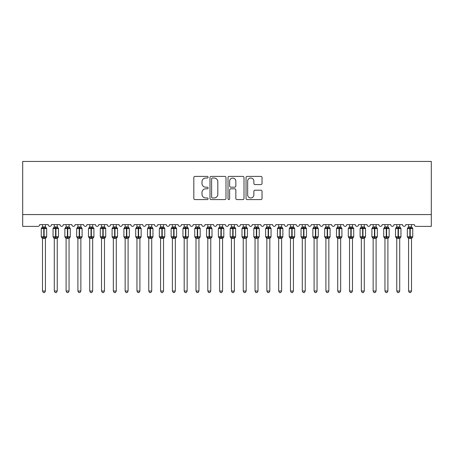 <?xml version="1.0" encoding="UTF-8"?>
<svg xmlns="http://www.w3.org/2000/svg" width="454" height="454" viewBox="0 0 454 454"><rect width="100%" height="100%" fill="white"/><g stroke="black" fill="none" stroke-linecap="round" stroke-linejoin="round"><path stroke-width="0.68" d="M208.108 177.219A0.812 0.812 0 0 0 207.296 176.407L194.976 176.407A1.158 1.158 0 0 0 193.818 177.565L193.818 198.432A1.158 1.158 0 0 0 194.976 199.59L207.296 199.59A0.812 0.812 0 0 0 208.108 198.778A0.812 0.812 0 0 0 207.296 197.967L205.702 197.967A3.711 3.711 0 0 1 201.99 194.261L201.99 192.519A3.711 3.711 0 0 1 205.702 188.813L207.296 188.813A0.812 0.812 0 0 0 208.108 188.001A0.812 0.812 0 0 0 207.296 187.19L205.702 187.19A3.711 3.711 0 0 1 201.99 183.478L201.99 181.742A3.711 3.711 0 0 1 205.702 178.03L207.296 178.03A0.812 0.812 0 0 0 208.108 177.219M260.874 184.579A1.158 1.158 0 0 0 262.037 183.422L262.037 177.565A1.158 1.158 0 0 0 260.874 176.407L247.197 176.407A1.158 1.158 0 0 0 246.04 177.565L246.04 198.432A1.158 1.158 0 0 0 247.197 199.59L260.874 199.59A1.158 1.158 0 0 0 262.037 198.432L262.037 191.361A1.158 1.158 0 0 0 260.874 190.203L255.023 190.203A1.158 1.158 0 0 0 253.865 191.361L253.865 194.868A3.099 3.099 0 0 1 250.761 197.967A3.099 3.099 0 0 1 247.663 194.868L247.663 181.135A3.099 3.099 0 0 1 250.761 178.03A3.099 3.099 0 0 1 253.865 181.135L253.865 183.422A1.158 1.158 0 0 0 255.023 184.579L260.874 184.579M431.3 214.572L431.3 161.431L22.7 161.431L22.7 226.381L37.932 226.381A1.771 1.771 0 0 0 39.708 224.611L48.209 224.611A1.771 1.771 0 0 0 49.861 226.376A1.771 1.771 0 0 0 51.512 224.611L60.019 224.611A1.771 1.771 0 0 0 61.67 226.376A1.771 1.771 0 0 0 63.322 224.611L71.828 224.611A1.771 1.771 0 0 0 73.48 226.376A1.771 1.771 0 0 0 75.131 224.611L83.638 224.611A1.771 1.771 0 0 0 85.29 226.376A1.771 1.771 0 0 0 86.941 224.611L95.442 224.611A1.771 1.771 0 0 0 97.099 226.376A1.771 1.771 0 0 0 98.751 224.611L107.252 224.611A1.771 1.771 0 0 0 108.909 226.376A1.771 1.771 0 0 0 110.56 224.611L119.062 224.611A1.771 1.771 0 0 0 120.719 226.376A1.771 1.771 0 0 0 122.37 224.611L130.871 224.611A1.771 1.771 0 0 0 132.528 226.376A1.771 1.771 0 0 0 134.18 224.611L142.681 224.611A1.771 1.771 0 0 0 144.338 226.376A1.771 1.771 0 0 0 145.989 224.611L154.491 224.611A1.771 1.771 0 0 0 156.142 226.376A1.771 1.771 0 0 0 157.799 224.611L166.3 224.611A1.771 1.771 0 0 0 167.952 226.376A1.771 1.771 0 0 0 169.609 224.611L178.11 224.611A1.771 1.771 0 0 0 179.761 226.376A1.771 1.771 0 0 0 181.418 224.611L189.92 224.611A1.771 1.771 0 0 0 191.571 226.376A1.771 1.771 0 0 0 193.228 224.611L201.729 224.611A1.771 1.771 0 0 0 203.381 226.376A1.771 1.771 0 0 0 205.032 224.611L213.539 224.611A1.771 1.771 0 0 0 215.19 226.376A1.771 1.771 0 0 0 216.842 224.611L225.349 224.611A1.771 1.771 0 0 0 227 226.376A1.771 1.771 0 0 0 228.651 224.611L237.158 224.611A1.771 1.771 0 0 0 238.81 226.376A1.771 1.771 0 0 0 240.461 224.611L248.968 224.611A1.771 1.771 0 0 0 250.619 226.376A1.771 1.771 0 0 0 252.271 224.611L260.772 224.611A1.771 1.771 0 0 0 262.429 226.376A1.771 1.771 0 0 0 264.08 224.611L272.582 224.611A1.771 1.771 0 0 0 274.239 226.376A1.771 1.771 0 0 0 275.89 224.611L284.391 224.611A1.771 1.771 0 0 0 286.048 226.376A1.771 1.771 0 0 0 287.7 224.611L296.201 224.611A1.771 1.771 0 0 0 297.858 226.376A1.771 1.771 0 0 0 299.509 224.611L308.011 224.611A1.771 1.771 0 0 0 309.662 226.376A1.771 1.771 0 0 0 311.319 224.611L319.82 224.611A1.771 1.771 0 0 0 321.472 226.376A1.771 1.771 0 0 0 323.129 224.611L331.63 224.611A1.771 1.771 0 0 0 333.281 226.376A1.771 1.771 0 0 0 334.939 224.611L343.44 224.611A1.771 1.771 0 0 0 345.091 226.376A1.771 1.771 0 0 0 346.748 224.611L355.249 224.611A1.771 1.771 0 0 0 356.901 226.376A1.771 1.771 0 0 0 358.558 224.611L367.059 224.611A1.771 1.771 0 0 0 368.71 226.376A1.771 1.771 0 0 0 370.362 224.611L378.869 224.611A1.771 1.771 0 0 0 380.52 226.376A1.771 1.771 0 0 0 382.172 224.611L390.678 224.611A1.771 1.771 0 0 0 392.33 226.376A1.771 1.771 0 0 0 393.981 224.611L402.488 224.611A1.771 1.771 0 0 0 404.139 226.376A1.771 1.771 0 0 0 405.791 224.611L414.292 224.611A1.771 1.771 0 0 0 416.068 226.381L431.3 226.381L431.3 214.572L22.7 214.572M225.984 177.565A1.158 1.158 0 0 0 224.826 176.407L211.15 176.407A1.158 1.158 0 0 0 209.992 177.565L209.992 198.432A1.158 1.158 0 0 0 211.15 199.59L224.826 199.59A1.158 1.158 0 0 0 225.984 198.432L225.984 177.565M229.174 176.407L242.85 176.407A1.158 1.158 0 0 1 244.008 177.565L244.008 198.432A1.158 1.158 0 0 1 242.85 199.59L236.999 199.59A1.158 1.158 0 0 1 235.836 198.432L235.836 189.971A1.158 1.158 0 0 0 234.678 188.813L230.797 188.813A1.158 1.158 0 0 0 229.639 189.971L229.639 198.778A0.812 0.812 0 0 1 228.827 199.59A0.812 0.812 0 0 1 228.016 198.778L228.016 177.565A1.158 1.158 0 0 1 229.174 176.407M212.421 178.03A0.812 0.812 0 0 0 211.609 178.842L211.609 197.155A0.812 0.812 0 0 0 212.421 197.967L214.106 197.967A3.711 3.711 0 0 0 217.812 194.261L217.812 181.742A3.711 3.711 0 0 0 214.106 178.03L212.421 178.03M235.836 181.191A3.099 3.099 0 0 0 232.737 178.087A3.099 3.099 0 0 0 229.639 181.191L229.639 186.032A1.158 1.158 0 0 0 230.797 187.19L234.678 187.19A1.158 1.158 0 0 0 235.836 186.032L235.836 181.191M42.483 291.037L45.434 291.037L44.549 292.569L43.368 292.569L42.483 291.037L42.483 238.378A1.3 1.237 180 0 0 41.796 237.294L42.052 236.92L43.777 237.334L43.777 236.801L44.134 236.801L44.134 228.004L45.86 228.419L46.285 227.982A0.59 0.59 0 0 1 46.671 228.538L41.24 228.538L41.24 236.801L43.777 236.801L43.777 228.004L42.052 228.419L41.796 228.039A1.3 1.237 0 0 0 42.483 226.949L45.434 227.011L45.434 224.611M45.434 291.037L45.434 238.327L43.777 238.503L43.777 237.334L44.134 237.334L44.134 236.801L46.671 236.801A0.59 0.59 0 0 1 46.285 237.357L45.434 238.577M45.434 238.39L45.434 238.378A1.3 1.237 180 0 1 46.115 237.294L45.86 236.92L44.134 237.334L44.134 238.503M43.777 238.503L42.483 238.378M42.483 224.611L42.483 226.955M42.477 227.011L42.052 228.419L42.477 227.011M45.86 228.419L45.434 227.011M45.434 238.327L45.86 236.92M42.477 238.327L42.052 236.92M54.287 291.037L57.244 291.037L56.358 292.569L55.178 292.569L54.287 291.037L54.287 238.378A1.3 1.237 180 0 0 53.606 237.294L53.861 236.92L55.587 237.334L55.587 236.801L55.944 236.801L55.944 228.004L57.669 228.419L58.095 227.982A0.59 0.59 0 0 1 58.481 228.538L53.05 228.538L53.05 236.801L55.587 236.801L55.587 228.004L53.861 228.419L53.606 228.039A1.3 1.237 0 0 0 54.287 226.949L57.244 227.011L57.244 224.611M57.244 291.037L57.244 238.327L55.587 238.503L55.587 237.334L55.944 237.334L55.944 236.801L58.481 236.801A0.59 0.59 0 0 1 58.095 237.357L57.244 238.577M57.244 238.39L57.244 238.378A1.3 1.237 180 0 1 57.925 237.294L57.669 236.92L55.944 237.334L55.944 238.503M55.587 238.503L54.287 238.378M54.287 224.611L54.287 226.955M54.287 227.011L53.861 228.419L54.287 227.011M57.669 228.419L57.244 227.011M57.244 238.327L57.669 236.92M54.287 238.327L53.861 236.92M66.097 291.037L69.053 291.037L68.162 292.569L66.988 292.569L66.097 291.037L66.097 238.378A1.3 1.237 180 0 0 65.416 237.294L65.671 236.92L67.396 237.334L67.396 236.801L67.754 236.801L67.754 228.004L69.479 228.419L69.905 227.982A0.59 0.59 0 0 1 70.291 228.538L64.86 228.538L64.86 236.801L67.396 236.801L67.396 228.004L65.671 228.419L65.416 228.039A1.3 1.237 0 0 0 66.097 226.949L69.053 227.011L69.053 224.611M69.053 291.037L69.053 238.327L67.396 238.503L67.396 237.334L67.754 237.334L67.754 236.801L70.291 236.801A0.59 0.59 0 0 1 69.905 237.357L69.053 238.577M69.053 238.39L69.053 238.378A1.3 1.237 180 0 1 69.734 237.294L69.479 236.92L67.754 237.334L67.754 238.503M67.396 238.503L66.097 238.378M66.097 224.611L66.097 226.955M66.097 227.011L65.671 228.419L66.097 227.011M69.479 228.419L69.053 227.011M69.053 238.327L69.479 236.92M66.097 238.327L65.671 236.92M77.906 291.037L80.863 291.037L79.972 292.569L78.797 292.569L77.906 291.037L77.906 238.378A1.3 1.237 180 0 0 77.225 237.294L77.481 236.92L79.206 237.334L79.206 236.801L79.563 236.801L79.563 228.004L81.289 228.419L81.714 227.982A0.59 0.59 0 0 1 82.1 228.538L76.669 228.538L76.669 236.801L79.206 236.801L79.206 228.004L77.481 228.419L77.225 228.039A1.3 1.237 0 0 0 77.906 226.949L80.863 227.011L80.863 224.611M80.863 291.037L80.863 238.327L79.206 238.503L79.206 237.334L79.563 237.334L79.563 236.801L82.1 236.801A0.59 0.59 0 0 1 81.714 237.357L80.863 238.577M80.863 238.39L80.863 238.378A1.3 1.237 180 0 1 81.544 237.294L81.289 236.92L79.563 237.334L79.563 238.503M79.206 238.503L77.906 238.378M77.906 224.611L77.906 226.955M77.906 227.011L77.481 228.419L77.906 227.011M81.289 228.419L80.863 227.011M80.863 238.327L81.289 236.92M77.906 238.327L77.481 236.92M89.716 291.037L92.667 291.037L91.782 292.569L90.601 292.569L89.716 291.037L89.716 238.378A1.3 1.237 180 0 0 89.035 237.294L89.29 236.92L91.016 237.334L91.016 236.801L91.373 236.801L91.373 228.004L93.098 228.419L93.524 227.982A0.59 0.59 0 0 1 93.91 228.538L88.479 228.538L88.479 236.801L91.016 236.801L91.016 228.004L89.29 228.419L89.035 228.039A1.3 1.237 0 0 0 89.716 226.949L92.673 227.011L92.667 224.611M92.667 291.037L92.673 238.327L91.016 238.503L91.016 237.334L91.373 237.334L91.373 236.801L93.91 236.801A0.59 0.59 0 0 1 93.524 237.357L92.667 238.577M92.667 238.39L92.667 238.378A1.3 1.237 180 0 1 93.354 237.294L93.098 236.92L91.373 237.334L91.373 238.503M91.016 238.503L89.716 238.378M89.716 224.611L89.716 226.955M89.716 227.011L89.29 228.419L89.716 227.011M93.098 228.419L92.673 227.011M92.673 238.327L93.098 236.92M89.716 238.327L89.29 236.92M101.526 291.037L104.477 291.037L103.591 292.569L102.411 292.569L101.526 291.037L101.526 238.378A1.3 1.237 180 0 0 100.845 237.294L101.1 236.92L102.825 237.334L102.825 236.801L103.183 236.801L103.183 228.004L104.908 228.419L105.334 227.982A0.59 0.59 0 0 1 105.72 228.538L100.289 228.538L100.289 236.801L102.825 236.801L102.825 228.004L101.1 228.419L100.845 228.039A1.3 1.237 0 0 0 101.526 226.949L104.482 227.011L104.477 224.611M104.477 291.037L104.482 238.327L102.825 238.503L102.825 237.334L103.183 237.334L103.183 236.801L105.72 236.801A0.59 0.59 0 0 1 105.334 237.357L104.477 238.577M104.477 238.39L104.477 238.378A1.3 1.237 180 0 1 105.163 237.294L104.908 236.92L103.183 237.334L103.183 238.503M102.825 238.503L101.526 238.378M101.526 224.611L101.526 226.955M101.526 227.011L101.1 228.419L101.526 227.011M104.908 228.419L104.482 227.011M104.482 238.327L104.908 236.92M101.526 238.327L101.1 236.92M113.335 291.037L116.286 291.037L115.401 292.569L114.221 292.569L113.335 291.037L113.335 238.378A1.3 1.237 180 0 0 112.654 237.294L112.91 236.92L114.635 237.334L114.635 236.801L114.987 236.801L114.987 228.004L116.718 228.419L117.143 227.982A0.59 0.59 0 0 1 117.529 228.538L112.098 228.538L112.098 236.801L114.635 236.801L114.635 228.004L112.91 228.419L112.654 228.039A1.3 1.237 0 0 0 113.335 226.949L116.292 227.011L116.286 224.611M116.286 291.037L116.292 238.327L114.635 238.503L114.635 237.334L114.987 237.334L114.987 236.801L117.529 236.801A0.59 0.59 0 0 1 117.143 237.357L116.286 238.577M116.286 238.39L116.286 238.378A1.3 1.237 180 0 1 116.973 237.294L116.718 236.92L114.987 237.334L114.987 238.503M114.635 238.503L113.335 238.378M113.335 224.611L113.335 226.955M113.335 227.011L112.91 228.419L113.335 227.011M116.718 228.419L116.292 227.011M116.292 238.327L116.718 236.92M113.335 238.327L112.91 236.92M125.145 291.037L128.096 291.037L127.211 292.569L126.03 292.569L125.145 291.037L125.145 238.378A1.3 1.237 180 0 0 124.464 237.294L124.719 236.92L126.445 237.334L126.445 236.801L126.797 236.801L126.797 228.004L128.527 228.419L128.947 227.982A0.59 0.59 0 0 1 129.339 228.538L123.908 228.538L123.908 236.801L126.445 236.801L126.445 228.004L124.719 228.419L124.464 228.039A1.3 1.237 0 0 0 125.145 226.949L128.096 227.011L128.096 224.611M128.096 291.037L128.096 238.327L126.445 238.503L126.445 237.334L126.797 237.334L126.797 236.801L129.339 236.801A0.59 0.59 0 0 1 128.947 237.357L128.096 238.577M128.096 238.39L128.096 238.378A1.3 1.237 180 0 1 128.777 237.294L128.527 236.92L126.797 237.334L126.797 238.503M126.445 238.503L125.145 238.378M125.145 224.611L125.145 226.955M125.145 227.011L124.719 228.419L125.145 227.011M128.527 228.419L128.096 227.011M128.096 238.327L128.527 236.92M125.145 238.327L124.719 236.92M136.955 291.037L139.906 291.037L139.02 292.569L137.84 292.569L136.955 291.037L136.955 238.378A1.3 1.237 180 0 0 136.274 237.294L136.523 236.92L138.254 237.334L138.254 236.801L138.606 236.801L138.606 228.004L140.337 228.419L140.757 227.982A0.59 0.59 0 0 1 141.149 228.538L135.712 228.538L135.712 236.801L138.254 236.801L138.254 228.004L136.523 228.419L136.274 228.039A1.3 1.237 0 0 0 136.955 226.949L139.906 227.011L139.906 224.611M139.906 291.037L139.906 238.327L138.254 238.503L138.254 237.334L138.606 237.334L138.606 236.801L141.149 236.801A0.59 0.59 0 0 1 140.757 237.357L139.906 238.577M139.906 238.39L139.906 238.378A1.3 1.237 180 0 1 140.587 237.294L140.337 236.92L138.606 237.334L138.606 238.503M138.254 238.503L136.955 238.378M136.955 224.611L136.955 226.955M136.955 227.011L136.523 228.419L136.955 227.011M140.337 228.419L139.906 227.011M139.906 238.327L140.337 236.92M136.955 238.327L136.523 236.92M148.764 291.037L151.715 291.037L150.83 292.569L149.65 292.569L148.764 291.037L148.764 238.378A1.3 1.237 180 0 0 148.083 237.294L148.333 236.92L150.064 237.334L150.064 236.801L150.416 236.801L150.416 228.004L152.147 228.419L152.567 227.982A0.59 0.59 0 0 1 152.958 228.538L147.522 228.538L147.522 236.801L150.064 236.801L150.064 228.004L148.333 228.419L148.083 228.039A1.3 1.237 0 0 0 148.764 226.949L151.715 227.011L151.715 224.611M151.715 291.037L151.715 238.327L150.064 238.503L150.064 237.334L150.416 237.334L150.416 236.801L152.958 236.801A0.59 0.59 0 0 1 152.567 237.357L151.715 238.577M151.715 238.39L151.715 238.378A1.3 1.237 180 0 1 152.396 237.294L152.147 236.92L150.416 237.334L150.416 238.503M150.064 238.503L148.764 238.378M148.764 224.611L148.764 226.955M148.764 227.011L148.333 228.419L148.764 227.011M152.147 228.419L151.715 227.011M151.715 238.327L152.147 236.92M148.764 238.327L148.333 236.92M160.574 291.037L163.525 291.037L162.64 292.569L161.459 292.569L160.574 291.037L160.574 238.378A1.3 1.237 180 0 0 159.893 237.294L160.143 236.92L161.874 237.334L161.874 236.801L162.226 236.801L162.226 228.004L163.956 228.419L164.376 227.982A0.59 0.59 0 0 1 164.768 228.538L159.331 228.538L159.331 236.801L161.874 236.801L161.874 228.004L160.143 228.419L159.893 228.039A1.3 1.237 0 0 0 160.574 226.949L163.525 227.011L163.525 224.611M163.525 291.037L163.525 238.327L161.874 238.503L161.874 237.334L162.226 237.334L162.226 236.801L164.768 236.801A0.59 0.59 0 0 1 164.376 237.357L163.525 238.577M163.525 238.39L163.525 238.378A1.3 1.237 180 0 1 164.206 237.294L163.956 236.92L162.226 237.334L162.226 238.503M161.874 238.503L160.574 238.378M160.574 224.611L160.574 226.955M160.574 227.011L160.143 228.419L160.574 227.011M163.956 228.419L163.525 227.011M163.525 238.327L163.956 236.92M160.574 238.327L160.143 236.92M172.384 291.037L175.335 291.037L174.45 292.569L173.269 292.569L172.384 291.037L172.384 238.378A1.3 1.237 180 0 0 171.703 237.294L171.953 236.92L173.683 237.334L173.683 236.801L174.035 236.801L174.035 228.004L175.76 228.419L176.186 227.982A0.59 0.59 0 0 1 176.572 228.538L171.141 228.538L171.141 236.801L173.683 236.801L173.683 228.004L171.953 228.419L171.703 228.039A1.3 1.237 0 0 0 172.384 226.949L175.335 227.011L175.335 224.611M175.335 291.037L175.335 238.327L173.683 238.503L173.683 237.334L174.035 237.334L174.035 236.801L176.572 236.801A0.59 0.59 0 0 1 176.186 237.357L175.335 238.577M175.335 238.39L175.335 238.378A1.3 1.237 180 0 1 176.016 237.294L175.76 236.92L174.035 237.334L174.035 238.503M173.683 238.503L172.384 238.378M172.384 224.611L172.384 226.955M172.384 227.011L171.953 228.419L172.384 227.011M175.76 228.419L175.335 227.011M175.335 238.327L175.76 236.92M172.384 238.327L171.953 236.92M184.193 291.037L187.144 291.037L186.259 292.569L185.079 292.569L184.193 291.037L184.193 238.378A1.3 1.237 180 0 0 183.507 237.294L183.762 236.92L185.493 237.334L185.493 236.801L185.845 236.801L185.845 228.004L187.57 228.419L187.996 227.982A0.59 0.59 0 0 1 188.382 228.538L182.951 228.538L182.951 236.801L185.493 236.801L185.493 228.004L183.762 228.419L183.507 228.039A1.3 1.237 0 0 0 184.193 226.949L187.144 227.011L187.144 224.611M187.144 291.037L187.144 238.327L185.493 238.503L185.493 237.334L185.845 237.334L185.845 236.801L188.382 236.801A0.59 0.59 0 0 1 187.996 237.357L187.144 238.577M187.144 238.39L187.144 238.378A1.3 1.237 180 0 1 187.825 237.294L187.57 236.92L185.845 237.334L185.845 238.503M185.493 238.503L184.193 238.378M184.193 224.611L184.193 226.955M184.188 227.011L183.762 228.419L184.188 227.011M187.57 228.419L187.144 227.011M187.144 238.327L187.57 236.92M184.188 238.327L183.762 236.92M196.003 291.037L198.954 291.037L198.069 292.569L196.888 292.569L196.003 291.037L196.003 238.378A1.3 1.237 180 0 0 195.316 237.294L195.572 236.92L197.297 237.334L197.297 236.801L197.655 236.801L197.655 228.004L199.38 228.419L199.805 227.982A0.59 0.59 0 0 1 200.191 228.538L194.76 228.538L194.76 236.801L197.297 236.801L197.297 228.004L195.572 228.419L195.316 228.039A1.3 1.237 0 0 0 196.003 226.949L198.954 227.011L198.954 224.611M198.954 291.037L198.954 238.327L197.297 238.503L197.297 237.334L197.655 237.334L197.655 236.801L200.191 236.801A0.59 0.59 0 0 1 199.805 237.357L198.954 238.577M198.954 238.39L198.954 238.378A1.3 1.237 180 0 1 199.635 237.294L199.38 236.92L197.655 237.334L197.655 238.503M197.297 238.503L196.003 238.378M196.003 224.611L196.003 226.955M195.997 227.011L195.572 228.419L195.997 227.011M199.38 228.419L198.954 227.011M198.954 238.327L199.38 236.92M195.997 238.327L195.572 236.92M207.807 291.037L210.764 291.037L209.879 292.569L208.698 292.569L207.807 291.037L207.807 238.378A1.3 1.237 180 0 0 207.126 237.294L207.382 236.92L209.107 237.334L209.107 236.801L209.464 236.801L209.464 228.004L211.189 228.419L211.615 227.982A0.59 0.59 0 0 1 212.001 228.538L206.57 228.538L206.57 236.801L209.107 236.801L209.107 228.004L207.382 228.419L207.126 228.039A1.3 1.237 0 0 0 207.807 226.949L210.764 227.011L210.764 224.611M210.764 291.037L210.764 238.327L209.107 238.503L209.107 237.334L209.464 237.334L209.464 236.801L212.001 236.801A0.59 0.59 0 0 1 211.615 237.357L210.764 238.577M210.764 238.39L210.764 238.378A1.3 1.237 180 0 1 211.445 237.294L211.189 236.92L209.464 237.334L209.464 238.503M209.107 238.503L207.807 238.378M207.807 224.611L207.807 226.955M207.807 227.011L207.382 228.419L207.807 227.011M211.189 228.419L210.764 227.011M210.764 238.327L211.189 236.92M207.807 238.327L207.382 236.92M219.617 291.037L222.573 291.037L221.683 292.569L220.508 292.569L219.617 291.037L219.617 238.378A1.3 1.237 180 0 0 218.936 237.294L219.191 236.92L220.916 237.334L220.916 236.801L221.274 236.801L221.274 228.004L222.999 228.419L223.425 227.982A0.59 0.59 0 0 1 223.811 228.538L218.38 228.538L218.38 236.801L220.916 236.801L220.916 228.004L219.191 228.419L218.936 228.039A1.3 1.237 0 0 0 219.617 226.949L222.573 227.011L222.573 224.611M222.573 291.037L222.573 238.327L220.916 238.503L220.916 237.334L221.274 237.334L221.274 236.801L223.811 236.801A0.59 0.59 0 0 1 223.425 237.357L222.573 238.577M222.573 238.39L222.573 238.378A1.3 1.237 180 0 1 223.254 237.294L222.999 236.92L221.274 237.334L221.274 238.503M220.916 238.503L219.617 238.378M219.617 224.611L219.617 226.955M219.617 227.011L219.191 228.419L219.617 227.011M222.999 228.419L222.573 227.011M222.573 238.327L222.999 236.92M219.617 238.327L219.191 236.92M231.427 291.037L234.383 291.037L233.492 292.569L232.317 292.569L231.427 291.037L231.427 238.378A1.3 1.237 180 0 0 230.746 237.294L231.001 236.92L232.726 237.334L232.726 236.801L233.084 236.801L233.084 228.004L234.809 228.419L235.234 227.982A0.59 0.59 0 0 1 235.62 228.538L230.189 228.538L230.189 236.801L232.726 236.801L232.726 228.004L231.001 228.419L230.746 228.039A1.3 1.237 0 0 0 231.427 226.949L234.383 227.011L234.383 224.611M234.383 291.037L234.383 238.327L232.726 238.503L232.726 237.334L233.084 237.334L233.084 236.801L235.62 236.801A0.59 0.59 0 0 1 235.234 237.357L234.383 238.577M234.383 238.39L234.383 238.378A1.3 1.237 180 0 1 235.064 237.294L234.809 236.92L233.084 237.334L233.084 238.503M232.726 238.503L231.427 238.378M231.427 224.611L231.427 226.955M231.427 227.011L231.001 228.419L231.427 227.011M234.809 228.419L234.383 227.011M234.383 238.327L234.809 236.92M231.427 238.327L231.001 236.92M243.236 291.037L246.193 291.037L245.302 292.569L244.121 292.569L243.236 291.037L243.236 238.378A1.3 1.237 180 0 0 242.555 237.294L242.811 236.92L244.536 237.334L244.536 236.801L244.893 236.801L244.893 228.004L246.618 228.419L247.044 227.982A0.59 0.59 0 0 1 247.43 228.538L241.999 228.538L241.999 236.801L244.536 236.801L244.536 228.004L242.811 228.419L242.555 228.039A1.3 1.237 0 0 0 243.236 226.949L246.193 227.011L246.193 224.611M246.193 291.037L246.193 238.327L244.536 238.503L244.536 237.334L244.893 237.334L244.893 236.801L247.43 236.801A0.59 0.59 0 0 1 247.044 237.357L246.193 238.577M246.193 238.39L246.193 238.378A1.3 1.237 180 0 1 246.874 237.294L246.618 236.92L244.893 237.334L244.893 238.503M244.536 238.503L243.236 238.378M243.236 224.611L243.236 226.955M243.236 227.011L242.811 228.419L243.236 227.011M246.618 228.419L246.193 227.011M246.193 238.327L246.618 236.92M243.236 238.327L242.811 236.92M255.046 291.037L257.997 291.037L257.112 292.569L255.931 292.569L255.046 291.037L255.046 238.378A1.3 1.237 180 0 0 254.365 237.294L254.62 236.92L256.345 237.334L256.345 236.801L256.703 236.801L256.703 228.004L258.428 228.419L258.854 227.982A0.59 0.59 0 0 1 259.24 228.538L253.809 228.538L253.809 236.801L256.345 236.801L256.345 228.004L254.62 228.419L254.365 228.039A1.3 1.237 0 0 0 255.046 226.949L258.003 227.011L257.997 224.611M257.997 291.037L258.003 238.327L256.345 238.503L256.345 237.334L256.703 237.334L256.703 236.801L259.24 236.801A0.59 0.59 0 0 1 258.854 237.357L257.997 238.577M257.997 238.39L257.997 238.378A1.3 1.237 180 0 1 258.684 237.294L258.428 236.92L256.703 237.334L256.703 238.503M256.345 238.503L255.046 238.378M255.046 224.611L255.046 226.955M255.046 227.011L254.62 228.419L255.046 227.011M258.428 228.419L258.003 227.011M258.003 238.327L258.428 236.92M255.046 238.327L254.62 236.92M266.856 291.037L269.807 291.037L268.921 292.569L267.741 292.569L266.856 291.037L266.856 238.378A1.3 1.237 180 0 0 266.175 237.294L266.43 236.92L268.155 237.334L268.155 236.801L268.507 236.801L268.507 228.004L270.238 228.419L270.663 227.982A0.59 0.59 0 0 1 271.049 228.538L265.618 228.538L265.618 236.801L268.155 236.801L268.155 228.004L266.43 228.419L266.175 228.039A1.3 1.237 0 0 0 266.856 226.949L269.812 227.011L269.807 224.611M269.807 291.037L269.812 238.327L268.155 238.503L268.155 237.334L268.507 237.334L268.507 236.801L271.049 236.801A0.59 0.59 0 0 1 270.663 237.357L269.807 238.577M269.807 238.39L269.807 238.378A1.3 1.237 180 0 1 270.493 237.294L270.238 236.92L268.507 237.334L268.507 238.503M268.155 238.503L266.856 238.378M266.856 224.611L266.856 226.955M266.856 227.011L266.43 228.419L266.856 227.011M270.238 228.419L269.812 227.011M269.812 238.327L270.238 236.92M266.856 238.327L266.43 236.92M278.665 291.037L281.616 291.037L280.731 292.569L279.55 292.569L278.665 291.037L278.665 238.378A1.3 1.237 180 0 0 277.984 237.294L278.24 236.92L279.965 237.334L279.965 236.801L280.317 236.801L280.317 228.004L282.048 228.419L282.467 227.982A0.59 0.59 0 0 1 282.859 228.538L277.428 228.538L277.428 236.801L279.965 236.801L279.965 228.004L278.24 228.419L277.984 228.039A1.3 1.237 0 0 0 278.665 226.949L281.616 227.011L281.616 224.611M281.616 291.037L281.616 238.327L279.965 238.503L279.965 237.334L280.317 237.334L280.317 236.801L282.859 236.801A0.59 0.59 0 0 1 282.467 237.357L281.616 238.577M281.616 238.39L281.616 238.378A1.3 1.237 180 0 1 282.297 237.294L282.048 236.92L280.317 237.334L280.317 238.503M279.965 238.503L278.665 238.378M278.665 224.611L278.665 226.955M278.665 227.011L278.24 228.419L278.665 227.011M282.048 228.419L281.616 227.011M281.616 238.327L282.048 236.92M278.665 238.327L278.24 236.92M290.475 291.037L293.426 291.037L292.541 292.569L291.36 292.569L290.475 291.037L290.475 238.378A1.3 1.237 180 0 0 289.794 237.294L290.044 236.92L291.774 237.334L291.774 236.801L292.126 236.801L292.126 228.004L293.857 228.419L294.277 227.982A0.59 0.59 0 0 1 294.669 228.538L289.232 228.538L289.232 236.801L291.774 236.801L291.774 228.004L290.044 228.419L289.794 228.039A1.3 1.237 0 0 0 290.475 226.949L293.426 227.011L293.426 224.611M293.426 291.037L293.426 238.327L291.774 238.503L291.774 237.334L292.126 237.334L292.126 236.801L294.669 236.801A0.59 0.59 0 0 1 294.277 237.357L293.426 238.577M293.426 238.39L293.426 238.378A1.3 1.237 180 0 1 294.107 237.294L293.857 236.92L292.126 237.334L292.126 238.503M291.774 238.503L290.475 238.378M290.475 224.611L290.475 226.955M290.475 227.011L290.044 228.419L290.475 227.011M293.857 228.419L293.426 227.011M293.426 238.327L293.857 236.92M290.475 238.327L290.044 236.92M302.285 291.037L305.236 291.037L304.35 292.569L303.17 292.569L302.285 291.037L302.285 238.378A1.3 1.237 180 0 0 301.604 237.294L301.853 236.92L303.584 237.334L303.584 236.801L303.936 236.801L303.936 228.004L305.667 228.419L306.087 227.982A0.59 0.59 0 0 1 306.478 228.538L301.042 228.538L301.042 236.801L303.584 236.801L303.584 228.004L301.853 228.419L301.604 228.039A1.3 1.237 0 0 0 302.285 226.949L305.236 227.011L305.236 224.611M305.236 291.037L305.236 238.327L303.584 238.503L303.584 237.334L303.936 237.334L303.936 236.801L306.478 236.801A0.59 0.59 0 0 1 306.087 237.357L305.236 238.577M305.236 238.39L305.236 238.378A1.3 1.237 180 0 1 305.917 237.294L305.667 236.92L303.936 237.334L303.936 238.503M303.584 238.503L302.285 238.378M302.285 224.611L302.285 226.955M302.285 227.011L301.853 228.419L302.285 227.011M305.667 228.419L305.236 227.011M305.236 238.327L305.667 236.92M302.285 238.327L301.853 236.92M314.094 291.037L317.045 291.037L316.16 292.569L314.98 292.569L314.094 291.037L314.094 238.378A1.3 1.237 180 0 0 313.413 237.294L313.663 236.92L315.394 237.334L315.394 236.801L315.746 236.801L315.746 228.004L317.477 228.419L317.896 227.982A0.59 0.59 0 0 1 318.288 228.538L312.851 228.538L312.851 236.801L315.394 236.801L315.394 228.004L313.663 228.419L313.413 228.039A1.3 1.237 0 0 0 314.094 226.949L317.045 227.011L317.045 224.611M317.045 291.037L317.045 238.327L315.394 238.503L315.394 237.334L315.746 237.334L315.746 236.801L318.288 236.801A0.59 0.59 0 0 1 317.896 237.357L317.045 238.577M317.045 238.39L317.045 238.378A1.3 1.237 180 0 1 317.726 237.294L317.477 236.92L315.746 237.334L315.746 238.503M315.394 238.503L314.094 238.378M314.094 224.611L314.094 226.955M314.094 227.011L313.663 228.419L314.094 227.011M317.477 228.419L317.045 227.011M317.045 238.327L317.477 236.92M314.094 238.327L313.663 236.92M325.904 291.037L328.855 291.037L327.97 292.569L326.789 292.569L325.904 291.037L325.904 238.378A1.3 1.237 180 0 0 325.223 237.294L325.473 236.92L327.203 237.334L327.203 236.801L327.555 236.801L327.555 228.004L329.281 228.419L329.706 227.982A0.59 0.59 0 0 1 330.092 228.538L324.661 228.538L324.661 236.801L327.203 236.801L327.203 228.004L325.473 228.419L325.223 228.039A1.3 1.237 0 0 0 325.904 226.949L328.855 227.011L328.855 224.611M328.855 291.037L328.855 238.327L327.203 238.503L327.203 237.334L327.555 237.334L327.555 236.801L330.092 236.801A0.59 0.59 0 0 1 329.706 237.357L328.855 238.577M328.855 238.39L328.855 238.378A1.3 1.237 180 0 1 329.536 237.294L329.281 236.92L327.555 237.334L327.555 238.503M327.203 238.503L325.904 238.378M325.904 224.611L325.904 226.955M325.904 227.011L325.473 228.419L325.904 227.011M329.281 228.419L328.855 227.011M328.855 238.327L329.281 236.92M325.904 238.327L325.473 236.92M337.714 291.037L340.665 291.037L339.779 292.569L338.599 292.569L337.714 291.037L337.714 238.378A1.3 1.237 180 0 0 337.027 237.294L337.282 236.92L339.013 237.334L339.013 236.801L339.365 236.801L339.365 228.004L341.09 228.419L341.516 227.982A0.59 0.59 0 0 1 341.902 228.538L336.471 228.538L336.471 236.801L339.013 236.801L339.013 228.004L337.282 228.419L337.027 228.039A1.3 1.237 0 0 0 337.714 226.949L340.665 227.011L340.665 224.611M340.665 291.037L340.665 238.327L339.013 238.503L339.013 237.334L339.365 237.334L339.365 236.801L341.902 236.801A0.59 0.59 0 0 1 341.516 237.357L340.665 238.577M340.665 238.39L340.665 238.378A1.3 1.237 180 0 1 341.346 237.294L341.09 236.92L339.365 237.334L339.365 238.503M339.013 238.503L337.714 238.378M337.714 224.611L337.714 226.955M337.708 227.011L337.282 228.419L337.708 227.011M341.09 228.419L340.665 227.011M340.665 238.327L341.09 236.92M337.708 238.327L337.282 236.92M349.523 291.037L352.474 291.037L351.589 292.569L350.409 292.569L349.523 291.037L349.523 238.378A1.3 1.237 180 0 0 348.837 237.294L349.092 236.92L350.817 237.334L350.817 236.801L351.175 236.801L351.175 228.004L352.9 228.419L353.326 227.982A0.59 0.59 0 0 1 353.711 228.538L348.28 228.538L348.28 236.801L350.817 236.801L350.817 228.004L349.092 228.419L348.837 228.039A1.3 1.237 0 0 0 349.523 226.949L352.474 227.011L352.474 224.611M352.474 291.037L352.474 238.327L350.817 238.503L350.817 237.334L351.175 237.334L351.175 236.801L353.711 236.801A0.59 0.59 0 0 1 353.326 237.357L352.474 238.577M352.474 238.39L352.474 238.378A1.3 1.237 180 0 1 353.155 237.294L352.9 236.92L351.175 237.334L351.175 238.503M350.817 238.503L349.523 238.378M349.523 224.611L349.523 226.955M349.518 227.011L349.092 228.419L349.518 227.011M352.9 228.419L352.474 227.011M352.474 238.327L352.9 236.92M349.518 238.327L349.092 236.92M361.333 291.037L364.284 291.037L363.399 292.569L362.218 292.569L361.333 291.037L361.333 238.378A1.3 1.237 180 0 0 360.646 237.294L360.902 236.92L362.627 237.334L362.627 236.801L362.984 236.801L362.984 228.004L364.71 228.419L365.135 227.982A0.59 0.59 0 0 1 365.521 228.538L360.09 228.538L360.09 236.801L362.627 236.801L362.627 228.004L360.902 228.419L360.646 228.039A1.3 1.237 0 0 0 361.333 226.949L364.284 227.011L364.284 224.611M364.284 291.037L364.284 238.327L362.627 238.503L362.627 237.334L362.984 237.334L362.984 236.801L365.521 236.801A0.59 0.59 0 0 1 365.135 237.357L364.284 238.577M364.284 238.39L364.284 238.378A1.3 1.237 180 0 1 364.965 237.294L364.71 236.92L362.984 237.334L362.984 238.503M362.627 238.503L361.333 238.378M361.333 224.611L361.333 226.955M361.327 227.011L360.902 228.419L361.327 227.011M364.71 228.419L364.284 227.011M364.284 238.327L364.71 236.92M361.327 238.327L360.902 236.92M373.137 291.037L376.094 291.037L375.203 292.569L374.028 292.569L373.137 291.037L373.137 238.378A1.3 1.237 180 0 0 372.456 237.294L372.711 236.92L374.436 237.334L374.436 236.801L374.794 236.801L374.794 228.004L376.519 228.419L376.945 227.982A0.59 0.59 0 0 1 377.331 228.538L371.9 228.538L371.9 236.801L374.436 236.801L374.436 228.004L372.711 228.419L372.456 228.039A1.3 1.237 0 0 0 373.137 226.949L376.094 227.011L376.094 224.611M376.094 291.037L376.094 238.327L374.436 238.503L374.436 237.334L374.794 237.334L374.794 236.801L377.331 236.801A0.59 0.59 0 0 1 376.945 237.357L376.094 238.577M376.094 238.39L376.094 238.378A1.3 1.237 180 0 1 376.775 237.294L376.519 236.92L374.794 237.334L374.794 238.503M374.436 238.503L373.137 238.378M373.137 224.611L373.137 226.955M373.137 227.011L372.711 228.419L373.137 227.011M376.519 228.419L376.094 227.011M376.094 238.327L376.519 236.92M373.137 238.327L372.711 236.92M384.947 291.037L387.903 291.037L387.012 292.569L385.838 292.569L384.947 291.037L384.947 238.378A1.3 1.237 180 0 0 384.266 237.294L384.521 236.92L386.246 237.334L386.246 236.801L386.604 236.801L386.604 228.004L388.329 228.419L388.755 227.982A0.59 0.59 0 0 1 389.14 228.538L383.709 228.538L383.709 236.801L386.246 236.801L386.246 228.004L384.521 228.419L384.266 228.039A1.3 1.237 0 0 0 384.947 226.949L387.903 227.011L387.903 224.611M387.903 291.037L387.903 238.327L386.246 238.503L386.246 237.334L386.604 237.334L386.604 236.801L389.14 236.801A0.59 0.59 0 0 1 388.755 237.357L387.903 238.577M387.903 238.39L387.903 238.378A1.3 1.237 180 0 1 388.584 237.294L388.329 236.92L386.604 237.334L386.604 238.503M386.246 238.503L384.947 238.378M384.947 224.611L384.947 226.955M384.947 227.011L384.521 228.419L384.947 227.011M388.329 228.419L387.903 227.011M387.903 238.327L388.329 236.92M384.947 238.327L384.521 236.92M396.756 291.037L399.713 291.037L398.822 292.569L397.642 292.569L396.756 291.037L396.756 238.378A1.3 1.237 180 0 0 396.075 237.294L396.331 236.92L398.056 237.334L398.056 236.801L398.413 236.801L398.413 228.004L400.139 228.419L400.564 227.982A0.59 0.59 0 0 1 400.95 228.538L395.519 228.538L395.519 236.801L398.056 236.801L398.056 228.004L396.331 228.419L396.075 228.039A1.3 1.237 0 0 0 396.756 226.949L399.713 227.011L399.713 224.611M399.713 291.037L399.713 238.327L398.056 238.503L398.056 237.334L398.413 237.334L398.413 236.801L400.95 236.801A0.59 0.59 0 0 1 400.564 237.357L399.713 238.577M399.713 238.39L399.713 238.378A1.3 1.237 180 0 1 400.394 237.294L400.139 236.92L398.413 237.334L398.413 238.503M398.056 238.503L396.756 238.378M396.756 224.611L396.756 226.955M396.756 227.011L396.331 228.419L396.756 227.011M400.139 228.419L399.713 227.011M399.713 238.327L400.139 236.92M396.756 238.327L396.331 236.92M408.566 291.037L411.517 291.037L410.632 292.569L409.451 292.569L408.566 291.037L408.566 238.378A1.3 1.237 180 0 0 407.885 237.294L408.14 236.92L409.866 237.334L409.866 236.801L410.223 236.801L410.223 228.004L411.948 228.419L412.374 227.982A0.59 0.59 0 0 1 412.76 228.538L407.329 228.538L407.329 236.801L409.866 236.801L409.866 228.004L408.14 228.419L407.885 228.039A1.3 1.237 0 0 0 408.566 226.949L411.523 227.011L411.517 224.611M411.517 291.037L411.523 238.327L409.866 238.503L409.866 237.334L410.223 237.334L410.223 236.801L412.76 236.801A0.59 0.59 0 0 1 412.374 237.357L411.517 238.577M411.517 238.39L411.517 238.378A1.3 1.237 180 0 1 412.204 237.294L411.948 236.92L410.223 237.334L410.223 238.503M409.866 238.503L408.566 238.378M408.566 224.611L408.566 226.955M408.566 227.011L408.14 228.419L408.566 227.011M411.948 228.419L411.523 227.011M411.523 238.327L411.948 236.92M408.566 238.327L408.14 236.92M44.134 226.835L44.134 228.004L43.777 228.004L43.777 226.835M46.115 228.039A1.3 1.237 0 0 1 45.434 226.949M55.944 226.835L55.944 228.004L55.587 228.004L55.587 226.835M57.925 228.039A1.3 1.237 0 0 1 57.244 226.949M67.754 226.835L67.754 228.004L67.396 228.004L67.396 226.835M69.734 228.039A1.3 1.237 0 0 1 69.053 226.949M79.563 226.835L79.563 228.004L79.206 228.004L79.206 226.835M81.544 228.039A1.3 1.237 0 0 1 80.863 226.949M91.373 226.835L91.373 228.004L91.016 228.004L91.016 226.835M93.354 228.039A1.3 1.237 0 0 1 92.667 226.949M103.183 226.835L103.183 228.004L102.825 228.004L102.825 226.835M105.163 228.039A1.3 1.237 0 0 1 104.477 226.949M114.987 226.835L114.987 228.004L114.635 228.004L114.635 226.835M116.973 228.039A1.3 1.237 0 0 1 116.286 226.949M126.797 226.835L126.797 228.004L126.445 228.004L126.445 226.835M128.777 228.039A1.3 1.237 0 0 1 128.096 226.949M138.606 226.835L138.606 228.004L138.254 228.004L138.254 226.835M140.587 228.039A1.3 1.237 0 0 1 139.906 226.949M150.416 226.835L150.416 228.004L150.064 228.004L150.064 226.835M152.396 228.039A1.3 1.237 0 0 1 151.715 226.949M162.226 226.835L162.226 228.004L161.874 228.004L161.874 226.835M164.206 228.039A1.3 1.237 0 0 1 163.525 226.949M174.035 226.835L174.035 228.004L173.683 228.004L173.683 226.835M176.016 228.039A1.3 1.237 0 0 1 175.335 226.949M185.845 226.835L185.845 228.004L185.493 228.004L185.493 226.835M187.825 228.039A1.3 1.237 0 0 1 187.144 226.949M197.655 226.835L197.655 228.004L197.297 228.004L197.297 226.835M199.635 228.039A1.3 1.237 0 0 1 198.954 226.949M209.464 226.835L209.464 228.004L209.107 228.004L209.107 226.835M211.445 228.039A1.3 1.237 0 0 1 210.764 226.949M221.274 226.835L221.274 228.004L220.916 228.004L220.916 226.835M223.254 228.039A1.3 1.237 0 0 1 222.573 226.949M233.084 226.835L233.084 228.004L232.726 228.004L232.726 226.835M235.064 228.039A1.3 1.237 0 0 1 234.383 226.949M244.893 226.835L244.893 228.004L244.536 228.004L244.536 226.835M246.874 228.039A1.3 1.237 0 0 1 246.193 226.949M256.703 226.835L256.703 228.004L256.345 228.004L256.345 226.835M258.684 228.039A1.3 1.237 0 0 1 257.997 226.949M268.507 226.835L268.507 228.004L268.155 228.004L268.155 226.835M270.493 228.039A1.3 1.237 0 0 1 269.807 226.949M280.317 226.835L280.317 228.004L279.965 228.004L279.965 226.835M282.297 228.039A1.3 1.237 0 0 1 281.616 226.949M292.126 226.835L292.126 228.004L291.774 228.004L291.774 226.835M294.107 228.039A1.3 1.237 0 0 1 293.426 226.949M303.936 226.835L303.936 228.004L303.584 228.004L303.584 226.835M305.917 228.039A1.3 1.237 0 0 1 305.236 226.949M315.746 226.835L315.746 228.004L315.394 228.004L315.394 226.835M317.726 228.039A1.3 1.237 0 0 1 317.045 226.949M327.555 226.835L327.555 228.004L327.203 228.004L327.203 226.835M329.536 228.039A1.3 1.237 0 0 1 328.855 226.949M339.365 226.835L339.365 228.004L339.013 228.004L339.013 226.835M341.346 228.039A1.3 1.237 0 0 1 340.665 226.949M351.175 226.835L351.175 228.004L350.817 228.004L350.817 226.835M353.155 228.039A1.3 1.237 0 0 1 352.474 226.949M362.984 226.835L362.984 228.004L362.627 228.004L362.627 226.835M364.965 228.039A1.3 1.237 0 0 1 364.284 226.949M374.794 226.835L374.794 228.004L374.436 228.004L374.436 226.835M376.775 228.039A1.3 1.237 0 0 1 376.094 226.949M386.604 226.835L386.604 228.004L386.246 228.004L386.246 226.835M388.584 228.039A1.3 1.237 0 0 1 387.903 226.949M398.413 226.835L398.413 228.004L398.056 228.004L398.056 226.835M400.394 228.039A1.3 1.237 0 0 1 399.713 226.949M410.223 226.835L410.223 228.004L409.866 228.004L409.866 226.835M412.204 228.039A1.3 1.237 0 0 1 411.517 226.949M46.671 236.801L46.671 228.538M42.483 238.577L41.24 236.801M42.483 226.762L41.24 228.538M46.285 227.982L45.434 226.762M58.481 236.801L58.481 228.538M54.287 238.577L53.05 236.801M54.287 226.762L53.05 228.538M58.095 227.982L57.244 226.762M70.291 236.801L70.291 228.538M66.097 238.577L64.86 236.801M66.097 226.762L64.86 228.538M69.905 227.982L69.053 226.762M82.1 236.801L82.1 228.538M77.906 238.577L76.669 236.801M77.906 226.762L76.669 228.538M81.714 227.982L80.863 226.762M93.91 236.801L93.91 228.538M89.716 238.577L88.479 236.801M89.716 226.762L88.479 228.538M93.524 227.982L92.667 226.762M105.72 236.801L105.72 228.538M101.526 238.577L100.289 236.801M101.526 226.762L100.289 228.538M105.334 227.982L104.477 226.762M117.529 236.801L117.529 228.538M113.335 238.577L112.098 236.801M113.335 226.762L112.098 228.538M117.143 227.982L116.286 226.762M129.339 236.801L129.339 228.538M125.145 238.577L123.908 236.801M125.145 226.762L123.908 228.538M128.947 227.982L128.096 226.762M141.149 236.801L141.149 228.538M136.955 238.577L135.712 236.801M136.955 226.762L135.712 228.538M140.757 227.982L139.906 226.762M152.958 236.801L152.958 228.538M148.764 238.577L147.522 236.801M148.764 226.762L147.522 228.538M152.567 227.982L151.715 226.762M164.768 236.801L164.768 228.538M160.574 238.577L159.331 236.801M160.574 226.762L159.331 228.538M164.376 227.982L163.525 226.762M176.572 236.801L176.572 228.538M172.384 238.577L171.141 236.801M172.384 226.762L171.141 228.538M176.186 227.982L175.335 226.762M188.382 236.801L188.382 228.538M184.193 238.577L182.951 236.801M184.193 226.762L182.951 228.538M187.996 227.982L187.144 226.762M200.191 236.801L200.191 228.538M196.003 238.577L194.76 236.801M196.003 226.762L194.76 228.538M199.805 227.982L198.954 226.762M212.001 236.801L212.001 228.538M207.807 238.577L206.57 236.801M207.807 226.762L206.57 228.538M211.615 227.982L210.764 226.762M223.811 236.801L223.811 228.538M219.617 238.577L218.38 236.801M219.617 226.762L218.38 228.538M223.425 227.982L222.573 226.762M235.62 236.801L235.62 228.538M231.427 238.577L230.189 236.801M231.427 226.762L230.189 228.538M235.234 227.982L234.383 226.762M247.43 236.801L247.43 228.538M243.236 238.577L241.999 236.801M243.236 226.762L241.999 228.538M247.044 227.982L246.193 226.762M259.24 236.801L259.24 228.538M255.046 238.577L253.809 236.801M255.046 226.762L253.809 228.538M258.854 227.982L257.997 226.762M271.049 236.801L271.049 228.538M266.856 238.577L265.618 236.801M266.856 226.762L265.618 228.538M270.663 227.982L269.807 226.762M282.859 236.801L282.859 228.538M278.665 238.577L277.428 236.801M278.665 226.762L277.428 228.538M282.467 227.982L281.616 226.762M294.669 236.801L294.669 228.538M290.475 238.577L289.232 236.801M290.475 226.762L289.232 228.538M294.277 227.982L293.426 226.762M306.478 236.801L306.478 228.538M302.285 238.577L301.042 236.801M302.285 226.762L301.042 228.538M306.087 227.982L305.236 226.762M318.288 236.801L318.288 228.538M314.094 238.577L312.851 236.801M314.094 226.762L312.851 228.538M317.896 227.982L317.045 226.762M330.092 236.801L330.092 228.538M325.904 238.577L324.661 236.801M325.904 226.762L324.661 228.538M329.706 227.982L328.855 226.762M341.902 236.801L341.902 228.538M337.714 238.577L336.471 236.801M337.714 226.762L336.471 228.538M341.516 227.982L340.665 226.762M353.711 236.801L353.711 228.538M349.523 238.577L348.28 236.801M349.523 226.762L348.28 228.538M353.326 227.982L352.474 226.762M365.521 236.801L365.521 228.538M361.333 238.577L360.09 236.801M361.333 226.762L360.09 228.538M365.135 227.982L364.284 226.762M377.331 236.801L377.331 228.538M373.137 238.577L371.9 236.801M373.137 226.762L371.9 228.538M376.945 227.982L376.094 226.762M389.14 236.801L389.14 228.538M384.947 238.577L383.709 236.801M384.947 226.762L383.709 228.538M388.755 227.982L387.903 226.762M400.95 236.801L400.95 228.538M396.756 238.577L395.519 236.801M396.756 226.762L395.519 228.538M400.564 227.982L399.713 226.762M412.76 236.801L412.76 228.538M408.566 238.577L407.329 236.801M408.566 226.762L407.329 228.538M412.374 227.982L411.517 226.762"/></g></svg>
